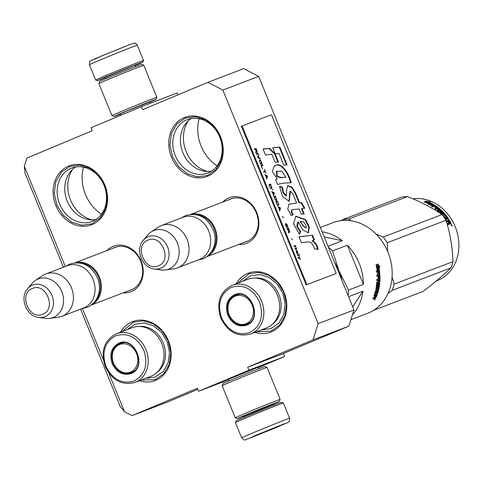 <?xml version="1.0" encoding="UTF-8"?>
<svg xmlns="http://www.w3.org/2000/svg" width="483" height="483" viewBox="0 0 483 483"><rect width="100%" height="100%" fill="white"/><g stroke="black" fill="none" stroke-linecap="round" stroke-linejoin="round"><path stroke-width="0.72" d="M63.43 267.208L25.001 173.041L24.325 166.188L26.909 158.098L92.271 130.73L91.052 127.735L141.332 106.689L142.551 109.683L207.913 82.321L222.862 90.086L318.182 323.658L313.014 339.851L247.646 367.213L248.872 370.207L198.591 391.254L197.372 388.26L132.004 415.628L124.536 411.739L120.315 406.614L80.546 309.15M24.325 166.188L65.265 266.507M82.406 308.51L103.35 359.829M108.639 372.785L124.536 411.739M222.687 202.111A24.355 20.521 69.1 0 1 256.769 212.629A24.355 20.521 69.1 0 1 238.868 244.404M107.045 250.526A24.355 20.521 69.1 0 1 141.127 261.043A24.355 20.521 69.1 0 1 123.225 292.819M236.199 283.75A31.54 26.571 69.1 0 1 260.766 272.068A31.54 26.571 69.1 0 1 284.064 292.36A31.54 26.571 69.1 0 1 281.354 323.906A31.54 26.571 69.1 0 1 254.958 332.328M120.557 332.165A31.54 26.571 69.1 0 1 145.123 320.483A31.54 26.571 69.1 0 1 168.422 340.775A31.54 26.571 69.1 0 1 165.711 372.321A31.54 26.571 69.1 0 1 139.315 380.743M220.52 136.647A31.54 26.571 69.1 0 1 207.925 176.102A31.54 26.571 69.1 0 1 171.501 157.168A31.54 26.571 69.1 0 1 184.095 117.713A31.54 26.571 69.1 0 1 220.52 136.647M104.877 185.061A31.54 26.571 69.1 0 1 92.283 224.517A31.54 26.571 69.1 0 1 55.859 205.583A31.54 26.571 69.1 0 1 68.453 166.128A31.54 26.571 69.1 0 1 104.877 185.061M197.819 389.364L167.812 401.928L132.004 415.628M198.591 391.254L228.507 379.813M248.872 370.207L284.68 356.508L258.357 367.527M228.344 379.421L258.236 367.225M284.68 356.508L283.455 353.514L247.646 367.213M207.913 82.321L243.722 68.616L258.671 76.386L353.991 309.959L348.823 326.146L283.455 353.514M348.823 326.146L313.014 339.851M353.991 309.959L318.182 323.658M258.671 76.386L222.862 90.086M141.332 106.689L177.14 92.99L177.913 94.879M245.092 242.025A22.737 19.157 -110.9 0 0 246.777 241.482A22.737 19.157 -110.9 0 0 256.328 212.846A22.737 19.157 69.1 0 0 230.524 199.008A22.737 19.157 69.1 0 0 228.912 199.727M129.45 290.434A22.737 19.157 -110.9 0 0 131.135 289.897A22.737 19.157 -110.9 0 0 140.686 261.261A22.737 19.157 69.1 0 0 114.882 247.423A22.737 19.157 69.1 0 0 113.27 248.141M175.275 155.641A28.588 24.084 -110.9 0 0 207.708 173.041A28.588 24.084 -110.9 0 0 219.711 137.039A28.588 24.084 69.1 0 0 187.277 119.639A28.588 24.084 69.1 0 0 175.275 155.641M59.632 204.055A28.588 24.084 -110.9 0 0 92.066 221.449A28.588 24.084 -110.9 0 0 104.068 185.454A28.588 24.084 69.1 0 0 71.635 168.054A28.588 24.084 69.1 0 0 59.632 204.055M191.232 118.57A28.588 24.084 69.1 0 0 182.888 152.731A28.588 24.084 -110.9 0 0 211.367 171.199M75.59 166.985A28.588 24.084 69.1 0 0 67.246 201.145A28.588 24.084 -110.9 0 0 95.725 219.614M83.462 167.154A38.489 32.427 -110.9 0 0 85.443 194.456A38.489 32.427 -110.9 0 0 101.472 214.229M199.105 118.74A38.489 32.427 -110.9 0 0 201.085 146.041A38.489 32.427 -110.9 0 0 217.115 165.814M188.304 120.822A31.54 26.571 69.1 0 0 186.148 151.565A31.54 26.571 -110.9 0 0 207.684 171.477M72.661 169.237A31.54 26.571 69.1 0 0 70.506 199.98A31.54 26.571 -110.9 0 0 92.042 219.892M172.534 156.752L169.901 144.906L171.435 133.35L176.899 123.908L185.436 118.051L195.349 116.681L205.42 119.742L214.168 126.775L220.296 136.755L222.935 148.601L221.395 160.151L215.931 169.599L207.394 175.45L197.481 176.82L187.41 173.765L178.662 166.732L172.534 156.752M237.763 283.153L248.98 273.77L258.894 272.4L268.971 275.455L277.713 282.489L283.847 292.469L286.479 304.314L284.946 315.87L279.476 325.313L270.945 331.169L256.533 331.724M56.891 205.166L54.259 193.321L55.793 181.765L61.256 172.316L69.793 166.466L79.707 165.095L89.778 168.15L98.526 175.19L104.654 185.17L107.292 197.01L105.753 208.565L100.289 218.014L91.752 223.864L81.838 225.235L71.768 222.18L63.025 215.14L56.891 205.166M122.121 331.561L133.338 322.179L143.258 320.809L153.328 323.87L162.071 330.903L168.205 340.883L170.837 352.729L169.304 364.279L163.834 373.727L155.303 379.584L140.891 380.139M91.679 304.761A22.641 19.072 -110.9 0 0 99.649 277.598A22.641 19.072 -110.9 0 0 75.583 262.686M95.006 301.38A21.995 18.529 -110.9 0 0 98.81 277.918A21.995 18.529 -110.9 0 0 80.317 262.981M61.927 316.268A22.641 19.072 69.1 0 0 62.392 316.087A22.641 19.072 -110.9 0 0 71.544 288.031A22.641 19.072 -110.9 0 0 45.746 273.976L67.391 265.692A22.641 19.072 -110.9 0 1 93.189 279.748A22.641 19.072 -110.9 0 1 84.036 307.804A22.641 19.072 69.1 0 1 83.571 307.991L61.927 316.268A22.641 19.072 69.1 0 1 58.352 317.186L49.821 318.363A20.654 17.4 69.1 0 1 45.589 318.357L38.676 317.416A16.965 14.291 -110.9 0 0 45.173 316.594A16.965 14.291 -110.9 0 0 51.953 295.367A16.965 14.291 -110.9 0 0 32.355 285.181A16.965 14.291 -110.9 0 0 27.67 288.641L32.186 283.322A20.654 17.4 69.1 0 1 35.331 280.496A20.654 17.4 69.1 0 1 37.891 279.114A20.654 17.4 -110.9 0 1 61.752 291.515A20.654 17.4 -110.9 0 1 53.498 317.361A20.654 17.4 69.1 0 1 49.821 318.363M35.331 280.496L42.474 275.678A22.641 19.072 69.1 0 1 45.281 274.163A22.641 19.072 -110.9 0 1 45.746 273.976M207.322 256.352A22.641 19.072 -110.9 0 0 215.291 229.184A22.641 19.072 -110.9 0 0 191.226 214.271M210.648 252.965A21.995 18.529 -110.9 0 0 214.452 229.503A21.995 18.529 -110.9 0 0 195.959 214.567M177.569 267.86A22.641 19.072 69.1 0 0 178.034 267.673A22.641 19.072 -110.9 0 0 187.187 239.616A22.641 19.072 -110.9 0 0 161.388 225.561L183.033 217.278A22.641 19.072 -110.9 0 1 208.831 231.333A22.641 19.072 -110.9 0 1 199.678 259.389A22.641 19.072 69.1 0 1 199.213 259.576L177.569 267.86A22.641 19.072 69.1 0 1 173.995 268.771L165.464 269.949A20.654 17.4 69.1 0 1 161.231 269.949L154.319 269.001A16.965 14.291 -110.9 0 0 160.815 268.18A16.965 14.291 -110.9 0 0 167.595 246.958A16.965 14.291 -110.9 0 0 147.997 236.767A16.965 14.291 -110.9 0 0 143.312 240.226L147.828 234.913A20.654 17.4 69.1 0 1 150.974 232.081A20.654 17.4 69.1 0 1 153.534 230.699A20.654 17.4 -110.9 0 1 177.394 243.1A20.654 17.4 -110.9 0 1 169.141 268.946A20.654 17.4 69.1 0 1 165.464 269.949M150.974 232.081L158.116 227.264A22.641 19.072 69.1 0 1 160.924 225.748A22.641 19.072 -110.9 0 1 161.388 225.561M235.438 422.559A25.877 0.362 157.8 0 1 246.372 417.771A25.877 0.362 157.8 0 1 279.506 404.368A25.877 0.362 157.8 0 1 283.346 403.003A25.877 0.362 157.8 0 0 283.346 403.003L281.661 402.297A24.585 0.344 157.8 0 0 278.009 403.589A24.585 0.344 157.8 0 0 246.535 416.322A24.585 0.344 157.8 0 0 236.145 420.874L235.438 422.559A25.877 0.362 157.8 0 0 235.438 422.565L241.669 437.833C245.932 441.438 243.046 439.922 249.186 438.449L287.065 422.903C289.305 420.965 289.583 423.211 289.583 418.284A25.877 0.362 157.8 0 0 285.737 419.636A25.877 0.362 157.8 0 0 258.773 430.48A25.877 0.362 157.8 0 0 241.669 437.833M249.252 438.419L278.244 426.694L284.445 423.688L255.453 435.412L249.252 438.419M258.049 434.736L277.327 426.773L258.049 434.736M266.936 430.842L267.558 430.588M105.481 77.654A24.585 0.344 -22.2 0 1 100.977 79.411A24.585 0.344 -22.2 0 1 97.325 80.703A24.585 0.344 -22.2 0 1 107.709 76.145A24.585 0.344 -22.2 0 1 139.189 63.412A24.585 0.344 -22.2 0 1 142.841 62.126A24.585 0.344 -22.2 0 1 134.884 65.658M97.325 80.703L95.64 79.997A25.877 0.362 -22.2 0 1 95.634 79.991A25.877 0.362 -22.2 0 1 106.574 75.197A25.877 0.362 -22.2 0 1 139.702 61.794A25.877 0.362 -22.2 0 1 143.554 60.435A25.877 0.362 -22.2 0 1 143.548 60.441L137.317 45.167A25.877 0.362 -22.2 0 0 133.471 46.519A25.877 0.362 -22.2 0 0 106.508 57.362A25.877 0.362 -22.2 0 0 89.403 64.716C90.514 58.926 87.314 62.929 96.528 58.087L129.8 44.551L134.413 43.15C134.552 42.57 135.518 43.247 137.317 45.167M94.541 59.312L100.742 56.306L129.734 44.581M143.759 65.235A24.259 0.344 -22.2 0 0 140.161 66.509A24.259 0.344 -22.2 0 0 109.098 79.073A24.259 0.344 -22.2 0 0 98.84 83.565A24.259 0.344 -22.2 0 1 98.84 83.565L99.727 81.458A22.641 0.32 -22.2 0 1 109.297 77.268A22.641 0.32 -22.2 0 1 138.289 65.543A22.641 0.32 -22.2 0 1 141.652 64.348L143.759 65.235A24.259 0.344 -22.2 0 1 143.765 65.241L156.842 97.282A24.259 0.344 -22.2 0 1 156.842 97.288A24.259 0.344 -22.2 0 0 153.232 98.556A24.259 0.344 -22.2 0 0 122.169 111.114A24.259 0.344 -22.2 0 0 111.917 115.612A24.259 0.344 -22.2 0 0 111.923 115.618L114.03 116.5A22.641 0.32 -22.2 0 1 123.594 112.304A22.641 0.32 -22.2 0 1 152.586 100.579A22.641 0.32 -22.2 0 1 155.955 99.395A22.641 0.32 -22.2 0 1 150.02 102.052M120.128 114.248A22.641 0.32 -22.2 0 1 117.393 115.31A22.641 0.32 -22.2 0 1 114.03 116.5M120.086 114.145L125.954 111.398L149.978 101.949M272.611 404.5A22.641 0.32 157.8 0 0 279.259 401.542A22.641 0.32 157.8 0 0 275.89 402.725A22.641 0.32 157.8 0 0 246.904 414.45A22.641 0.32 157.8 0 0 237.334 418.652A22.641 0.32 157.8 0 0 240.697 417.457A22.641 0.32 157.8 0 0 244.156 416.117M279.259 401.542L280.146 399.435A24.259 0.344 157.8 0 0 280.146 399.429A24.259 0.344 157.8 0 0 276.536 400.703A24.259 0.344 157.8 0 0 245.479 413.267A24.259 0.344 157.8 0 0 235.221 417.759A24.259 0.344 157.8 0 0 235.227 417.765L222.144 385.718A24.259 0.344 157.8 0 0 222.144 385.718A24.259 0.344 157.8 0 1 232.401 381.226A24.259 0.344 157.8 0 1 263.464 368.662A24.259 0.344 157.8 0 1 267.063 367.382A24.259 0.344 157.8 0 0 267.063 367.382L264.956 366.494A22.641 0.32 157.8 0 0 261.593 367.69A22.641 0.32 157.8 0 0 232.601 379.415A22.641 0.32 157.8 0 0 223.031 383.605L222.144 385.712M272.569 404.41L249.258 413.545L244.12 416.02M131.098 373.546C122.996 375.883 116.687 372.604 112.171 363.711C109.17 354.178 111.35 347.349 118.715 343.208C134.757 335.395 147.907 367.605 131.098 373.546M131.177 372.822C123.394 375.068 117.339 371.916 113.004 363.373C110.118 354.22 112.213 347.657 119.289 343.685C134.697 336.18 147.321 367.116 131.177 372.822L130.857 372.948M119.289 343.685L119.609 343.558M131.738 372.568L129.196 372.991M118.347 344.633L120.515 343.256M134.135 380.984C145.117 374.82 148.366 364.635 143.886 350.429C137.16 337.17 127.754 332.28 115.678 335.77C104.696 341.934 101.448 352.119 105.928 366.325C112.654 379.584 122.054 384.474 134.135 380.984M135.023 382.385A26.04 21.934 -110.9 0 0 135.56 382.174A26.04 21.934 -110.9 0 0 146.083 349.909A26.04 21.934 -110.9 0 0 116.415 333.747L115.866 333.964C103.972 340.678 100.44 351.582 105.264 366.682C112.207 380.489 122.127 385.724 135.023 382.385L150.811 376.348A26.04 21.934 -110.9 0 0 151.342 376.13A26.04 21.934 -110.9 0 0 161.871 343.872A26.04 21.934 -110.9 0 0 132.203 327.709L116.415 333.747A26.04 21.934 -110.9 0 0 115.884 333.958M127.059 329.678L134.974 324.22L144.188 322.964L153.534 325.856L161.618 332.461L167.227 341.789L169.515 352.445L168.15 362.836L163.332 371.403L155.2 377.09L145.667 378.316M112.817 361.115A14.816 12.48 -110.9 0 1 119.428 344.614A14.816 12.48 69.1 0 1 136.538 353.514A14.816 12.48 69.1 0 1 130.621 372.049A14.816 12.48 -110.9 0 1 114.079 364.411A14.816 12.48 -110.9 0 1 112.817 361.115C111.12 353.025 113.596 347.199 120.243 343.63L120.593 343.491A15.444 13.011 69.1 0 1 123.473 342.815M120.279 343.618A15.444 13.011 69.1 0 1 120.593 343.491M134.22 370.926A15.444 13.011 69.1 0 1 131.95 372.212A15.444 13.011 -110.9 0 1 131.636 372.339C124.185 374.361 118.329 371.717 114.079 364.411M246.741 325.131C238.638 327.468 232.329 324.19 227.813 315.296C224.812 305.769 226.992 298.935 234.358 294.799C250.399 286.98 263.549 319.191 246.741 325.131M246.819 324.407C239.037 326.653 232.981 323.507 228.646 314.958C225.76 305.805 227.855 299.243 234.931 295.27C250.339 287.765 262.963 318.702 246.819 324.407L246.499 324.54M234.931 295.27L235.251 295.143M247.381 324.153L244.839 324.582M233.989 296.218L236.157 294.841M249.777 332.576C260.754 326.405 264.008 316.22 259.528 302.02C252.802 288.756 243.396 283.871 231.321 287.355C220.339 293.525 217.09 303.71 221.57 317.911C228.296 331.175 237.696 336.059 249.777 332.576M250.665 333.97A26.04 21.934 -110.9 0 0 251.202 333.759A26.04 21.934 -110.9 0 0 261.726 301.495A26.04 21.934 -110.9 0 0 232.057 285.332L231.508 285.55C219.614 292.263 216.082 303.167 220.906 318.267C227.849 332.075 237.769 337.315 250.665 333.97L266.453 327.933A26.04 21.934 -110.9 0 0 266.984 327.722A26.04 21.934 -110.9 0 0 277.514 295.457A26.04 21.934 -110.9 0 0 247.845 279.295L232.057 285.332A26.04 21.934 -110.9 0 0 231.526 285.55M320.332 227.493L332.914 222.675A48.517 40.874 69.1 0 1 387.964 252.204A48.517 40.874 69.1 0 1 367.587 313.31L350.875 319.704M352.729 306.874L362.938 291.171A48.517 40.874 69.1 0 1 352.403 314.928M362.938 291.171L348.563 296.671M328.331 247.091A48.517 40.874 69.1 0 1 332.521 250.919L347.392 245.225L363.373 284.384L348.503 290.072L339.102 271.035A43.669 36.786 69.1 0 1 341.928 280.412M348.503 290.072A48.517 40.874 69.1 0 1 348.201 295.777M322.095 231.804A48.517 40.874 69.1 0 1 342.356 240.733L327.981 246.233M324.178 236.911L342.356 240.733M334.568 262.372A43.669 36.786 69.1 0 1 339.102 271.035L332.521 250.919M347.392 245.225A48.517 40.874 69.1 0 1 359.153 263.229A48.517 40.874 69.1 0 1 363.373 284.384M379.741 273.124L377.676 273.915L376.185 270.721L377.368 271.5A48.517 40.874 69.1 0 0 376.1 265.07L377.386 265.867L376.843 265.964A47.871 40.331 69.1 0 1 377.947 272.291L379.741 273.124L377.947 272.291M376.233 265.59L376.843 265.964M377.386 265.867A48.517 40.874 69.1 0 1 378.503 272.279M377.597 273.728L379.185 273.118M376.752 271.096A47.871 40.331 69.1 0 1 376.812 271.531L376.474 271.307M377.368 271.5L376.812 271.531M378.72 266.477A48.517 40.874 69.1 0 1 379.716 272.865L378.606 272.104A48.517 40.874 69.1 0 0 377.465 265.686L376.034 264.805L378.117 264.008L379.994 267.286L378.183 266.562A47.871 40.331 69.1 0 1 379.125 272.46M377.628 264.195L379.101 266.713M378.95 284.203L377.99 284.209L379.022 284.348A48.517 40.874 69.1 0 1 378.533 287.626L375.931 288.623A48.517 40.874 69.1 0 1 375.708 289.746L378.316 288.749A48.517 40.874 69.1 0 1 378.068 289.872L375.714 290.772L375.351 291.334A48.517 40.874 69.1 0 1 373.981 295.916L374.071 296.272L375.219 295.831A48.517 40.874 69.1 0 1 374.802 296.918L373.22 297.902A48.517 40.874 69.1 0 1 372.761 298.977L374.065 298.482L373.039 298.343M378.316 288.749L377.766 288.538L375.804 289.293M378.539 284.36L378.424 284.578A48.517 40.874 69.1 0 1 378.135 286.667A47.871 40.331 69.1 0 1 378.086 286.854M378.424 284.578L377.869 284.427A47.871 40.331 69.1 0 1 377.797 285.03M377.646 286.105A47.871 40.331 69.1 0 1 377.585 286.491L377.253 287.053L377.803 287.24L376.166 287.765M377.803 287.24L378.135 286.667L377.585 286.491M376.124 287.482L377.253 287.053M379.185 275.322L378.123 275.479L379.294 275.473A48.517 40.874 69.1 0 1 379.372 278.492L376.764 279.488A48.517 40.874 69.1 0 1 376.752 280.659L378.147 280.122A48.517 40.874 69.1 0 1 378.086 281.655L376.939 282.096L376.662 282.676A48.517 40.874 69.1 0 1 376.13 287.433L376.305 287.814M378.147 280.122L376.758 280.351M378.123 275.479A47.871 40.331 69.1 0 1 378.207 278.184L378.769 278.25A48.517 40.874 69.1 0 0 378.684 275.515M378.998 273.946L379.843 274.362L379.553 273.964L376.601 275.093A48.517 40.874 69.1 0 1 376.68 276.282L378.08 275.745L376.668 276.041M378.08 275.745A48.517 40.874 69.1 0 1 378.165 278.48L378.769 278.25M379.288 274.344A47.871 40.331 69.1 0 1 379.312 281.335L379.022 281.909L379.584 282.03L376.77 282.766L379.022 281.909M379.843 274.362A48.517 40.874 69.1 0 1 379.867 281.45L379.312 281.335M377.326 282.893L376.662 282.99A47.871 40.331 69.1 0 1 376.39 285.592M377.217 283.116A48.517 40.874 69.1 0 1 376.867 286.328L376.317 286.165M378.956 282.718L379.723 283.237L379.517 282.851L378.213 283.352L377.917 283.932A48.517 40.874 69.1 0 1 377.664 286.027L376.867 286.328M379.167 283.098A47.871 40.331 69.1 0 1 378.998 284.596M378.503 287.639A47.871 40.331 69.1 0 1 378.28 288.737M378.014 289.891A47.871 40.331 69.1 0 1 377.706 291.08M379.723 283.237A48.517 40.874 69.1 0 1 377.634 293.374L377.181 293.139M377.537 291.134L377.193 290.977A47.871 40.331 69.1 0 1 377.12 291.249M376.517 291.478A47.871 40.331 69.1 0 0 376.637 291.032L377.73 291.219A48.517 40.874 69.1 0 1 377.03 293.604L377.634 293.374M377.175 291.273A48.517 40.874 69.1 0 1 376.601 293.302L376.136 293.066M375.243 291.768L375.726 291.986L376.571 291.503L376.034 291.261A47.871 40.331 69.1 0 1 375.901 291.762M376.571 291.503A48.517 40.874 69.1 0 1 375.997 293.531L376.601 293.302M375.726 291.986A48.517 40.874 69.1 0 1 374.796 295.077L374.349 294.835M376.619 294.539A47.871 40.331 69.1 0 1 376.329 295.318M374.796 295.077L377.338 294.262A48.517 40.874 69.1 0 1 376.166 297.299L375.659 296.973L374.307 297.86L374.216 297.341L373.558 298.144M379.348 279.85A48.517 40.874 69.1 0 1 379.306 281.009L378.135 281.317A47.871 40.331 69.1 0 0 378.195 279.802L379.348 279.85M378.69 281.426A48.517 40.874 69.1 0 0 378.75 279.892L379.258 279.699M378.75 279.892L378.195 279.802M376.42 295.373A48.517 40.874 69.1 0 1 375.895 296.731L375.225 297.136A48.517 40.874 69.1 0 0 375.822 295.602L376.42 295.373L375.901 295.071A47.871 40.331 69.1 0 1 375.726 295.548M375.822 295.602L375.303 295.306A47.871 40.331 69.1 0 1 375.08 295.886M375.225 297.136L374.82 296.882M375.303 295.306L375.901 295.071M376.034 291.261L375.188 291.744M376.637 291.032L377.193 290.977M374.029 295.789L374.699 295.536A47.871 40.331 69.1 0 1 374.482 296.115M374.754 299.164L375.327 298.941L375.062 299.49L374.452 299.786L374.705 299.134M374.355 299.925L375.237 298.627L374.403 300.058M374.065 298.482L374.73 297.667L374.814 298.192L376.166 297.299M379.867 281.45L379.584 282.03M242.701 281.263L250.617 275.811L259.83 274.555L269.176 277.441L277.26 284.046L282.869 293.38L285.157 304.036L283.793 314.421L278.975 322.988L270.842 328.675L261.309 329.901M228.459 312.7A14.816 12.48 -110.9 0 1 235.07 296.206A14.816 12.48 69.1 0 1 252.18 305.099A14.816 12.48 69.1 0 1 246.264 323.634A14.816 12.48 -110.9 0 1 229.721 315.997A14.816 12.48 -110.9 0 1 228.459 312.7C226.762 304.616 229.238 298.784 235.885 295.216L236.235 295.077A15.444 13.011 69.1 0 1 239.115 294.401M235.921 295.204A15.444 13.011 69.1 0 1 236.235 295.077M249.862 322.517A15.444 13.011 69.1 0 1 247.592 323.803A15.444 13.011 -110.9 0 1 247.278 323.93C239.828 325.947 233.971 323.302 229.721 315.997M413.001 198.875A42.86 36.104 69.1 0 1 414.849 198.658A42.86 36.104 69.1 0 1 457.16 232.486A42.86 36.104 69.1 0 1 437.181 280.623L436.221 280.991M341.427 220.61L342.707 219.62A48.517 40.874 69.1 0 1 348.672 219.095L351.262 220.84M392.063 276.982L394.128 284.137A48.517 40.874 69.1 0 1 392.142 290.361L387.921 293.658M376.088 234.092L383.218 237.05A48.517 40.874 69.1 0 1 387.203 242.75L387.722 251.631M342.707 219.62L401.5 197.124A48.517 40.874 69.1 0 1 404.464 196.738A48.517 40.874 69.1 0 1 407.471 196.599C420.85 201.876 432.363 207.859 442.017 214.561A48.517 40.874 69.1 0 1 446.002 220.26L387.203 242.75M446.002 220.26C450.168 233.337 452.48 247.133 452.927 261.641L394.128 284.137M452.927 261.641A48.517 40.874 69.1 0 1 450.941 267.866L392.142 290.361M450.941 267.866C443.593 274.966 434.392 282.772 423.319 291.297L373.558 310.34M407.471 196.599L348.672 219.095M442.017 214.561L383.218 237.05M426.368 201.966A42.86 36.104 69.1 0 1 431.862 204.514L434.018 204.695L431.947 205.486L427.92 204.255L429.906 204.369A42.86 36.104 69.1 0 0 424.328 201.972L426.368 201.966L426.254 202.564A42.214 35.561 69.1 0 1 431.663 205.076L432.792 205.16M431.862 204.514L431.663 205.076M428.409 204.279A42.214 35.561 69.1 0 1 428.94 204.538M429.906 204.369L429.773 204.786M426.344 201.966L426.248 202.48A42.214 35.561 69.1 0 1 426.266 202.486M428.391 201.894L430.462 201.936L426.169 201.097L424.086 201.894L426.362 201.876A42.86 36.104 69.1 0 1 431.868 204.406L433.8 204.569A42.86 36.104 69.1 0 0 428.391 201.894L428.258 202.492A42.214 35.561 69.1 0 1 432.406 204.448M425.74 202.48L426.248 202.48M425.62 201.882L428.343 202.105M431.675 204.973L433.589 205.124M426.169 201.097L426.072 201.707M446.588 219.179A42.214 35.561 69.1 0 0 445.411 217.507L445.821 217.139A42.86 36.104 69.1 0 1 447.113 218.974L446.509 219.21A42.86 36.104 69.1 0 0 445.223 217.368L444.475 217.887M444.541 217.833A42.86 36.104 69.1 0 1 446.479 220.695L446.201 220.906M445.821 217.139L446.54 217.066A42.86 36.104 69.1 0 1 448.049 219.252L448.653 219.022A42.86 36.104 69.1 0 0 441.818 210.709L441.48 211.168A42.214 35.561 69.1 0 1 448.127 219.222M434.151 206.627L434.368 206.138A42.86 36.104 69.1 0 1 436.523 207.666L435.92 207.895A42.86 36.104 69.1 0 0 433.764 206.368L432.363 206.905A42.86 36.104 69.1 0 0 431.41 206.289L434.362 205.16L435.02 205.317A42.86 36.104 69.1 0 1 440.502 209.489L440.611 209.906L438.395 210.932A42.86 36.104 69.1 0 1 440.713 213.22L441.51 212.918A42.86 36.104 69.1 0 0 440.007 211.397L439.832 211.083M439.922 211.306L441.48 211.168M439.91 210.968L441.214 210.467L440.888 210.938M440.937 213.323L440.671 213.649M440.744 213.697L441.154 213.359M441.54 213.094L441.184 213.528M438.395 210.932L438.075 211.409A42.214 35.561 69.1 0 1 439.759 213.039M438.322 210.817L438.232 211.168M435.02 205.317L434.791 205.861A42.214 35.561 69.1 0 1 434.911 205.939M437.477 207.738A42.214 35.561 69.1 0 1 438.437 208.481M439.427 209.302A42.214 35.561 69.1 0 1 440.188 209.966L440.291 210.383M440.502 209.489L440.188 209.966M434.368 206.138L435.123 206.012A42.86 36.104 69.1 0 1 437.489 207.714L437.212 208.227L435.237 208.982M439.639 212.961A42.86 36.104 69.1 0 0 437.296 210.715L437.187 210.298L438.335 209.857A42.86 36.104 69.1 0 0 437.181 208.885L435.781 209.417A42.86 36.104 69.1 0 0 434.887 208.71L437.489 207.714M441.595 214.271L442.802 213.812L442.724 213.347L442.802 213.812M442.205 214.79L444.149 214.047A42.86 36.104 69.1 0 0 441.848 211.566L441.214 211.62L440.907 212.248A42.214 35.561 69.1 0 1 442.362 213.776L442.434 214.235M441.245 211.796A42.86 36.104 69.1 0 1 442.724 213.347L442.362 213.776M441.178 211.663L441.094 211.995M444.149 214.047L442.368 215.001M442.917 215.72L444.909 214.959A42.86 36.104 69.1 0 1 445.658 215.889L443.75 216.855M443.617 216.674L445.658 215.889M446.244 221.516L446.769 221.878L447.916 221.437A42.86 36.104 69.1 0 1 448.556 222.542L448.562 223.11L448.556 222.542M446.479 220.695L449.196 219.874A42.86 36.104 69.1 0 1 450.977 222.983L450.977 223.563L450.071 223.913L449.323 223.333L449.323 224.197L448.025 224.692A42.86 36.104 69.1 0 0 447.415 223.544L448.562 223.11L448.097 223.394L448.091 222.832L448.097 223.394L447.463 223.635M449.323 223.333L448.852 223.617L448.852 224.468M451.985 226.05L451.219 224.42L451.985 226.05M451.412 225.102L451.575 225.416M441.214 210.467L441.818 210.709M449.196 219.874L448.749 220.2A42.214 35.561 69.1 0 1 450.506 223.261L450.5 223.834M450.977 222.983L450.506 223.261M446.684 220.834L446.268 221.136M446.274 221.148L448.749 220.2M439.258 209.507L439.095 209.767A42.214 35.561 69.1 0 0 438.938 209.628L439.403 209.278A42.86 36.104 69.1 0 0 438.528 208.541L437.779 208.65A42.86 36.104 69.1 0 1 438.938 209.628L438.63 210.117L439.095 209.767M437.779 208.65L437.495 209.145M437.731 210.093A42.214 35.561 69.1 0 1 438.027 210.346L438.335 209.857A42.214 35.561 69.1 0 1 438.63 210.117M448.586 221.317L448.067 221.516A42.214 35.561 69.1 0 1 448.949 223.068L449.419 222.778A42.86 36.104 69.1 0 0 448.52 221.208L449.124 220.979A42.86 36.104 69.1 0 1 449.921 222.367L449.921 222.367M449.456 222.874L449.933 222.585M431.868 206.579L434.139 205.71L434.791 205.861M437.236 210.648L438.027 210.346M451.17 225.006L451.502 225.718L452.028 225.513L451.738 224.782L451.08 225.048M300.299 259.13L299.068 258.17L299.225 256.485M298.947 257.844L297.914 257.27L298.168 257.898L300.686 259.353L299.321 258.061L299.321 256.008L298.947 257.844L298.041 257.584M254.366 148.981L254.619 149.609L255.344 149.332L256.075 151.107L255.688 152.223L255.984 152.954L256.401 151.71L257.191 152.374L257.016 150.865L255.99 148.359L254.366 148.981L255.99 148.359M257.952 153.171L256.328 153.793L256.582 154.421L258.212 153.799L257.952 153.171L256.328 153.799M258.55 154.632L257.608 156.933L257.952 157.766L260.259 158.816L260.005 158.195L257.988 157.271L258.81 155.26L258.55 154.632M261.629 162.167L260.488 160.06L259.528 160.066L259.48 161.419L260.796 164.057L261.889 163.882L261.804 162.705L261.424 162.252L261.502 163.423L260.397 163.544M262.909 165.307L262.649 164.679L261.025 165.301L262.559 169.068L261.49 165.85L262.909 165.307M266.32 178.275L266.574 178.903L267.522 176.603L267.177 175.77L264.865 174.719L265.71 175.607L266.562 177.696L266.32 178.275M270.788 188.539L271.229 188.732L271.929 188.104L270.595 184.138L268.965 184.76L270.788 188.539M272.4 189.251L273.028 190.103L272.4 189.251M274.054 192.614L271.742 191.564L273.438 194.54L273.45 195.748L274.392 193.448L274.054 192.614L271.851 191.829M275.304 199.998L276.053 200.56L276.753 199.926L275.419 195.959L273.789 196.581L275.304 199.998M277.351 205.021L278.099 205.577L278.806 204.949L277.465 200.982L275.841 201.604L277.351 205.021M282.579 216.444L283.346 217.845L282.748 216.378M295.614 245.449L293.984 246.07L294.244 246.698L295.868 246.076L295.614 245.449L293.99 246.076M296.882 253.068L297.317 254.233L298.12 253.563L297.238 250.997L296.779 250.568L297.848 253.183L296.363 250.725L296.242 251.498L297.051 253.001L296.634 252.561M265.982 173.325L264.527 169.279L265.04 171.024L263.585 171.58L263.839 172.208L265.294 171.652L265.982 173.325M279.597 210.811L280.538 208.517L280.2 207.678L277.888 206.627L278.733 207.515L279.597 210.811M295.204 248.268L295.524 249.838L295.421 248.908L296.109 248.528L296.58 249.675L296.526 248.365L295.693 247.115L295.892 248.002L295.204 248.268L295.892 248.002M286.842 227.879L285.785 224.414L286.679 224.432L287.856 227.614L287.953 226.968L287.041 224.535L286.051 223.587L285.399 223.955L285.381 224.686L286.842 227.879M287.24 229.54L287.965 229.262L288.695 231.043L288.309 232.154L288.605 232.891L289.015 231.641L289.812 232.305L288.611 228.29L286.98 228.912L287.24 229.54M291.587 238.524L292.354 239.918L291.587 238.524M297.655 255.066L297.872 255.592L299.496 254.97L299.285 254.444L297.655 255.066M307.508 241.917C310.666 241.488 312.984 243.794 314.469 248.848L318.146 249.282C317.265 245.249 315.435 242.375 312.658 240.649L314.445 239.749L312.435 235.215L299.007 236.779L301.422 242.701L307.508 241.917M299.363 234.164L300.71 231.762L297.383 226.237L298.307 221.92L302.763 229.968L308.353 232.842L309.313 227.004L305.661 219.62L295.844 216.215L293.586 223.913L299.363 234.164M292.994 194.088L296.64 203.017L288.949 204.2L287.771 209.079L291.08 215.509L293.344 214.645C291.406 212.128 291.189 210.473 292.68 209.682L299.068 208.958L301.181 214.138L304.163 213.963L301.966 208.578L304.791 208.239L301.525 202.504L299.581 202.733L295.638 193.079L292.028 187.229L287.735 185.599L286.558 190.079L286.437 195.808L283.461 192.421L282.507 187.229L279.542 186.281L282.615 196.732L289.257 201.326L290.464 191.075L292.994 194.088M291.835 209.978L292.68 209.682M279.409 183.92L283.684 183.154L291.207 182.646C288.828 173.258 281.969 162.886 276.167 165.12L274.422 165.597L272.303 171.556L277.339 178.837L275.678 179.676L277.683 184.584L279.409 183.92M278.498 162.046L275.147 153.823L269.436 148.287L263.054 149.048L265.475 154.971L271.857 154.228L275.123 162.24L278.498 162.046M279.832 147.055L272.762 147.895L275.177 153.817L278.969 153.401L283.732 165.071L287.107 164.878L279.832 147.055L272.817 148.04M306.916 284.668L336.21 273.456L271.44 114.749L242.146 125.96L306.916 284.668L306.162 284.982L336.21 273.456M255.99 149.084L255.736 148.462M256.401 151.71L255.863 152.664M257.958 153.896L257.705 153.274M258.81 155.26L258.405 154.995M257.765 157.307L258.556 155.369M260.005 158.195L257.801 157.404M259.896 158.653L259.751 158.297M261.285 161.328L261.418 162.246M261.937 163.622L261.653 163.254M260.047 159.867L259.516 160.078M260.265 159.909L259.794 159.976M260.488 160.06L260.011 160.012M260.796 160.428L260.234 160.169M262.649 164.679L261.025 165.307M262.655 165.403L262.402 164.781M267.177 175.77L264.974 174.985M267.522 176.603L267.141 176.404M266.471 178.65L267.268 176.712M270.595 184.138L268.971 184.772M270.595 184.862L270.341 184.246M271.615 186.649L271.488 187.905L270.383 188.026M271.929 188.104L271.645 187.736M274.392 193.448L274.018 193.248M273.342 195.494L274.139 193.556M275.419 195.959L273.795 196.593M275.419 196.684L275.165 196.068M276.445 198.471L276.312 199.733L275.213 199.847M276.753 199.926L276.469 199.557M277.465 200.982L275.841 201.616M277.471 201.707L277.218 201.091M278.492 203.494L278.365 204.75L277.26 204.87M278.806 204.949L278.522 204.581M295.614 246.173L295.361 245.551M296.586 250.882L296.188 250.882M296.743 251.063L296.339 250.985M296.985 251.456L297.606 253.273L297.087 253.358M265.04 171.024L263.591 171.586M265.215 171.682L264.962 171.054M280.538 208.517L280.164 208.312M279.494 210.558L280.291 208.62M280.2 207.678L277.997 206.899M296.109 248.528L296.061 247.948M286.051 223.587L285.519 223.798M286.268 223.623L285.797 223.689M286.491 223.78L286.014 223.726M286.799 224.142L286.238 223.883M287.953 226.968L287.651 226.859M286.799 227.288L286.425 227.342M288.611 228.29L286.987 228.918M288.611 229.014L288.357 228.393M289.015 231.641L288.484 232.595M299.285 254.444L297.661 255.078M299.243 255.066L299.031 254.553M312.435 235.215L299.068 236.924M314.445 239.749L313.944 239.954L311.933 235.426M312.658 240.649L313.944 239.954M317.645 249.494C316.794 245.473 314.964 242.599 312.157 240.86M299.098 233.953L300.209 231.973L296.773 226.165L297.806 222.144M300.71 231.762L300.209 231.973M308.1 232.939L308.818 227.209L305.19 219.88L295.656 216.306M296.64 203.017L288.725 204.303M289.009 201.411L289.963 191.286L290.464 191.075M282.507 187.229L282.006 187.44L279.53 186.649M286.437 195.808L285.936 196.02L283.032 192.844L282.006 187.44M295.638 193.079L295.137 193.291L291.635 187.555L287.494 185.72M299.581 202.733L299.08 202.945L295.137 193.291M301.525 202.504L299.08 202.945M304.205 208.312L301.024 202.715M301.966 208.578L301.464 208.789L303.59 213.999M292.837 214.857C290.844 212.218 290.627 210.564 292.179 209.894M276.167 165.12L274.308 165.645M290.7 182.858C288.291 173.469 281.529 163.103 275.666 165.331M277.924 162.077L274.64 154.035L268.928 148.498L263.114 149.193M275.147 153.823L274.64 154.035M269.436 148.287L268.928 148.498M286.534 164.914L279.331 147.267M306.162 284.982L241.391 126.274L242.146 125.96M256.932 151.747L255.555 149.247L256.075 149.054L256.98 151.366L256.485 151.849M256.352 151.728L256.05 151.179M259.419 161.165L260.307 160.495L261.08 161.413M289.552 231.677L288.176 229.184L288.695 228.984L289.601 231.297L289.106 231.78M288.967 231.665L288.665 231.115M300.088 221.715L300.595 221.51C303.27 220.979 305.184 222.826 306.325 227.052L305.89 227.777L302.944 225.778L300.595 221.51L300.088 221.715L305.389 227.982L305.89 227.777M285.417 177.279L280.762 177.822L276.656 176.265L276.403 171.35L281.667 171.151L285.918 177.068L285.417 177.279M261.502 163.423L260.729 163.731M260.983 163.622L260.548 163.677M260.796 163.574L260.373 163.502M260.609 163.405L260.198 163.206M260.409 163.115L260.005 162.795M260.204 162.711L259.661 161.962M259.866 161.871L259.516 161.533M265.892 175.655L267.208 176.241L266.658 177.539L265.753 175.715M271.488 187.905L270.721 188.213M270.969 188.104L270.54 188.159M270.788 188.056L270.365 187.984M270.601 187.887L270.19 187.688M270.402 187.597L269.991 187.277M270.196 187.193L269.224 185.394M269.429 185.309L270.643 184.844L271.41 186.728M272.762 192.5L274.084 193.085L273.535 194.383L272.629 192.56M276.312 199.733L275.545 200.034M275.793 199.932L275.364 199.98M275.612 199.877L275.189 199.805M275.425 199.708L275.014 199.509M275.225 199.419L274.815 199.099M275.02 199.014L274.048 197.221M274.253 197.13L275.467 196.666L276.234 198.549M278.365 204.75L277.592 205.058M277.846 204.949L277.411 205.003M277.665 204.901L277.236 204.828M277.477 204.732L277.067 204.532M277.278 204.442L276.868 204.122M277.073 204.037L276.101 202.238M276.306 202.154L277.514 201.689L278.286 203.572M296.773 252.506L296.381 251.933M296.514 251.878L296.242 251.504M296.441 251.299L296.81 251.522M278.914 207.569L280.231 208.149L279.681 209.447L278.776 207.624M285.918 177.068L280.762 177.822M281.269 177.611L277.17 176.066L276.904 171.139M32.331 288.538C18.125 293.543 29.24 320.772 42.788 314.161C56.988 309.156 45.879 281.927 32.331 288.538M147.973 240.123C133.767 245.129 144.882 272.364 158.43 265.753C172.63 260.742 161.521 233.512 147.973 240.123M244.018 415.772L244.193 416.195L272.641 404.585L272.472 404.162M134.829 66.883L106.345 78.415L104.914 77.636M133.03 65.99L104.962 77.63M139.013 326.478A25.339 21.349 69.1 0 1 163.538 343.6A25.339 21.349 69.1 0 1 156.703 372.719M254.656 278.063A25.339 21.349 69.1 0 1 279.18 295.185A25.339 21.349 69.1 0 1 272.346 324.304M290.283 203.838L289.782 204.049M132.753 289.172L91.359 305.008M116.572 246.879L75.179 262.716M27.67 288.641C19.223 297.691 26.348 316.317 38.676 317.416M248.395 240.757L207.002 256.6M232.214 198.465L190.821 214.301M143.312 240.226C134.866 249.276 141.99 267.902 154.319 269.001M258.182 367.098L258.858 368.752M228.29 379.294L228.966 380.948M274.072 405.358L272.641 404.585M244.193 416.195L244.108 417.342M283.352 403.009L289.583 418.284M150.485 103.187L149.893 101.744M120.587 115.371L120.001 113.94M135.27 65.253L134.793 66.805M142.841 62.126L143.548 60.441M95.634 79.991L89.403 64.716M82.134 308.54L87.508 307.218C99.739 301.241 101.406 287.753 97.735 278.6C91.595 265.457 82.285 260.603 69.806 264.038L65.954 266.242M197.776 260.126L203.15 258.803C215.382 252.826 217.048 239.339 213.377 230.186C207.237 217.042 197.927 212.188 185.448 215.623L181.596 217.833M155.955 99.395L156.842 97.288M98.84 83.571L111.917 115.612M237.334 418.652L235.227 417.765M280.146 399.429L267.069 367.388M448.586 223.098L448.121 223.381M297.8 222.132L298.307 221.92"/></g></svg>
